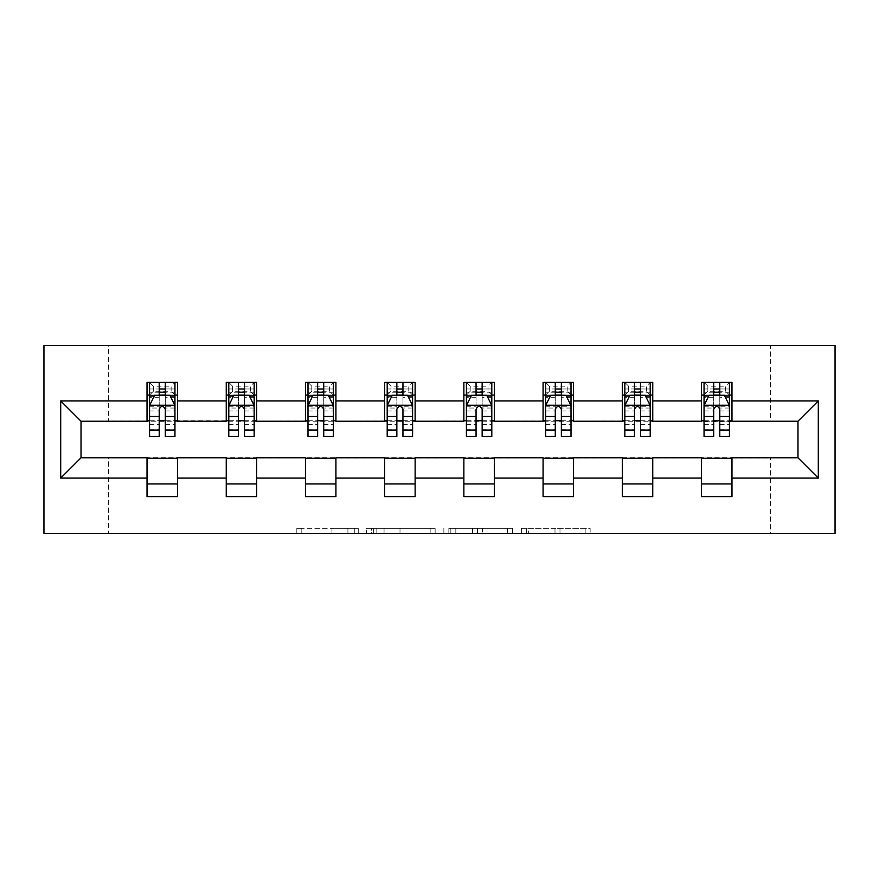 <?xml version="1.0" encoding="UTF-8"?>
<svg xmlns="http://www.w3.org/2000/svg" width="879" height="879" viewBox="0 0 879 879"><rect width="100%" height="100%" fill="white"/><g stroke="black" fill="none" stroke-linecap="round" stroke-linejoin="round"><path stroke-width="0.66" stroke-dasharray="4.39 3.3" d="M358.258 533.432L301.816 533.432L358.258 533.432L358.258 528.356L331.965 528.356L331.965 533.432L331.965 528.356L358.258 528.356L358.258 533.432L358.258 528.356L331.965 528.356L331.965 533.432L331.965 528.356L358.258 528.356L301.816 528.356L358.258 528.356M585.161 533.432L526.345 533.432L585.161 533.432L585.161 528.356L559.989 528.356L590.139 528.356L590.139 533.432L590.139 528.356L526.345 528.356L590.139 528.356L590.139 533.432L590.139 528.356L585.161 528.356L585.161 533.432M555.001 533.432L528.345 533.432L555.001 533.432L555.001 528.356L559.989 528.356L555.001 528.356L555.001 533.432L555.001 528.356L528.345 528.356L528.345 533.432L528.345 528.356L555.001 528.356L555.001 533.432M521.368 533.432L526.345 533.432L521.368 533.432L521.368 528.356L526.345 528.356L521.368 528.356L521.368 533.432M296.827 533.432L301.816 533.432L296.827 533.432L296.827 528.356L301.816 528.356L296.827 528.356L296.827 533.432M770.564 533.432L835.05 533.432L835.05 345.568L770.564 345.568L770.564 421.733L108.436 421.733L108.436 345.568L770.564 345.568L770.564 421.733L108.436 421.733L108.436 345.568L43.95 345.568L43.95 533.432L108.436 533.432L108.436 457.267L770.564 457.267L770.564 533.432L108.436 533.432L108.436 457.267L770.564 457.267L770.564 533.432M435.138 533.432L430.15 533.432L435.138 533.432L435.138 528.356L435.138 533.432M371.345 533.432L430.15 533.432L366.356 533.432L371.345 533.432L371.345 528.356L435.138 528.356L366.356 528.356L366.356 533.432L366.356 528.356L371.345 528.356L371.345 533.432M448.85 533.432L512.644 533.432L443.862 533.432L448.85 533.432L448.85 528.356L512.644 528.356L512.644 533.432L512.644 528.356L482.483 528.356L482.483 533.432M147.024 483.933L177.492 483.933L177.492 496.624L147.024 496.624L147.024 457.783L81.022 457.783L81.022 421.217L177.492 420.711L177.492 395.067L147.024 395.067L147.024 382.376L177.492 382.376L177.492 395.067M226.244 483.933L256.701 483.933L256.701 496.624L226.244 496.624L226.244 457.783L147.024 458.289M305.452 483.933L335.921 483.933L335.921 496.624L305.452 496.624L305.452 457.783L226.244 458.289M384.661 483.933L415.13 483.933L415.13 496.624L384.661 496.624L384.661 457.783L305.452 458.289M463.87 483.933L494.339 483.933L494.339 496.624L463.87 496.624L463.87 457.783L384.661 458.289M543.079 483.933L573.547 483.933L573.547 496.624L543.079 496.624L543.079 457.783L463.87 458.289M622.299 483.933L652.756 483.933L652.756 496.624L622.299 496.624L622.299 457.783L543.079 458.289M701.508 483.933L731.976 483.933L731.976 496.624L701.508 496.624L701.508 457.783L622.299 458.289M226.244 382.376L256.701 382.376L256.701 395.067L226.244 395.067L226.244 382.376M305.452 382.376L335.921 382.376L335.921 395.067L305.452 395.067L305.452 382.376M384.661 382.376L415.13 382.376L415.13 395.067L384.661 395.067L384.661 382.376M463.87 382.376L494.339 382.376L494.339 395.067L463.87 395.067L463.87 382.376M543.079 382.376L573.547 382.376L573.547 395.067L543.079 395.067L543.079 382.376M622.299 382.376L652.756 382.376L652.756 395.067L622.299 395.067L622.299 382.376M701.508 382.376L731.976 382.376L731.976 395.067L701.508 395.067L701.508 382.376M701.508 458.289L797.978 457.783L797.978 421.217L652.756 421.217L652.756 395.067M652.756 420.711L573.547 421.217L573.547 395.067M573.547 420.711L494.339 421.217L494.339 395.067M494.339 420.711L415.13 421.217L415.13 395.067M415.13 420.711L335.921 421.217L335.921 395.067M335.921 420.711L256.701 421.217L256.701 395.067M256.701 420.711L177.492 420.711M165.307 395.067L174.954 395.067L174.954 382.376L149.562 382.376L149.562 395.067L159.209 395.067M147.024 420.711L147.024 395.067M149.562 420.711L159.209 420.711M165.307 420.711L174.954 420.711M177.492 483.933L177.492 458.289M256.701 483.933L256.701 458.289M226.244 420.711L226.244 395.067M244.516 395.067L254.163 395.067L254.163 382.376L228.782 382.376L228.782 395.067L238.429 395.067M228.782 420.711L238.429 420.711M244.516 420.711L254.163 420.711M335.921 483.933L335.921 458.289M305.452 420.711L305.452 395.067M323.725 395.067L333.372 395.067L333.372 382.376L307.991 382.376L307.991 395.067L317.638 395.067M307.991 420.711L317.638 420.711M323.725 420.711L333.372 420.711M415.13 483.933L415.13 458.289M384.661 420.711L384.661 395.067M402.945 395.067L412.592 395.067L412.592 382.376L387.199 382.376L387.199 395.067L396.847 395.067M387.199 420.711L396.847 420.711M402.945 420.711L412.592 420.711M494.339 483.933L494.339 458.289M463.87 420.711L463.87 395.067M482.153 395.067L491.8 395.067L491.8 382.376L466.408 382.376L466.408 395.067L476.055 395.067M466.408 420.711L476.055 420.711M482.153 420.711L491.8 420.711M573.547 483.933L573.547 458.289M543.079 420.711L543.079 395.067M561.362 395.067L571.009 395.067L571.009 382.376L545.628 382.376L545.628 395.067L555.275 395.067M545.628 420.711L555.275 420.711M561.362 420.711L571.009 420.711M652.756 483.933L652.756 458.289M622.299 420.711L622.299 395.067M640.571 395.067L650.218 395.067L650.218 382.376L624.837 382.376L624.837 395.067L634.484 395.067M624.837 420.711L634.484 420.711M640.571 420.711L650.218 420.711M731.976 483.933L731.976 458.289M701.508 420.711L701.508 395.067M731.976 420.711L731.976 395.067M719.791 395.067L729.438 395.067L729.438 382.376L704.046 382.376L704.046 395.067L713.693 395.067M704.046 420.711L713.693 420.711M719.791 420.711L729.438 420.711M376.827 533.432L384.057 533.432L376.827 533.432L376.827 528.356L373.333 528.356L373.333 533.432L373.333 528.356L384.057 528.356L376.827 528.356L376.827 533.432M384.057 533.432L400 533.432L384.057 533.432L384.057 528.356L400 528.356L400 533.432L400 528.356L384.057 528.356L384.057 533.432M448.85 528.356L477.506 528.356L477.506 533.432L477.506 528.356L472.517 528.356L477.506 528.356L477.506 533.432L477.506 528.356L482.483 528.356M450.839 528.356L450.839 533.432L450.839 528.356M443.862 528.356L443.862 533.432L443.862 528.356M174.954 436.456L174.954 388.979L174.954 395.067L149.562 395.067L149.562 388.979L159.209 388.979L159.209 382.376L174.954 382.376L171.141 386.189L171.141 391.265L153.375 391.265L153.375 386.189L171.141 386.189M149.562 405.483L149.562 429.853L149.562 405.483L154.638 395.319L169.878 395.319L174.954 405.483L174.954 429.853L174.954 405.483M149.562 436.456L149.562 388.979L174.954 388.979L165.307 388.979L165.307 382.376M159.209 436.456L159.209 408.043L149.562 408.043M149.562 406.263L159.209 406.263L159.209 429.853L159.209 409.284C161.242 405.439 163.274 405.439 165.307 409.284L165.307 429.853L165.307 406.263L174.954 406.263M153.375 386.189L149.562 382.376L159.209 382.376M159.209 388.979L159.209 408.043M174.954 408.043L165.307 408.043L165.307 388.979M159.209 406.263L159.209 395.319M165.307 395.319L165.307 406.263M165.307 408.043L165.307 436.456M153.375 391.265L149.562 395.067L174.954 395.067L171.141 391.265M254.163 436.456L254.163 388.979L254.163 395.067L228.782 395.067L228.782 388.979L238.429 388.979L238.429 382.376L254.163 382.376L250.361 386.189L250.361 391.265L232.583 391.265L232.583 386.189L250.361 386.189M228.782 405.483L228.782 429.853L228.782 405.483L233.858 395.319L249.087 395.319L254.163 405.483L254.163 429.853L254.163 405.483M228.782 436.456L228.782 388.979L254.163 388.979L244.516 388.979L244.516 382.376M238.429 436.456L238.429 408.043L228.782 408.043M228.782 406.263L238.429 406.263L238.429 429.853L238.429 409.284C240.45 405.439 242.483 405.439 244.516 409.284L244.516 429.853L244.516 406.263L254.163 406.263M232.583 386.189L228.782 382.376L238.429 382.376M238.429 388.979L238.429 408.043M254.163 408.043L244.516 408.043L244.516 388.979M238.429 406.263L238.429 395.319M244.516 395.319L244.516 406.263M244.516 408.043L244.516 436.456M232.583 391.265L228.782 395.067L254.163 395.067L250.361 391.265M333.372 436.456L333.372 388.979L333.372 395.067L307.991 395.067L307.991 388.979L317.638 388.979L317.638 382.376L333.372 382.376L329.57 386.189L329.57 391.265L311.792 391.265L311.792 386.189L329.57 386.189M307.991 405.483L307.991 429.853L307.991 405.483L313.067 395.319L328.296 395.319L333.372 405.483L333.372 429.853L333.372 405.483M307.991 436.456L307.991 388.979L333.372 388.979L323.725 388.979L323.725 382.376M317.638 436.456L317.638 408.043L307.991 408.043M307.991 406.263L317.638 406.263L317.638 429.853L317.638 409.284C319.659 405.439 321.692 405.439 323.725 409.284L323.725 429.853L323.725 406.263L333.372 406.263M311.792 386.189L307.991 382.376L317.638 382.376M317.638 388.979L317.638 408.043M333.372 408.043L323.725 408.043L323.725 388.979M317.638 406.263L317.638 395.319M323.725 395.319L323.725 406.263M323.725 408.043L323.725 436.456M311.792 391.265L307.991 395.067L333.372 395.067L329.57 391.265M412.592 436.456L412.592 388.979L412.592 395.067L387.199 395.067L387.199 388.979L396.847 388.979L396.847 382.376L412.592 382.376L408.779 386.189L408.779 391.265L391.012 391.265L391.012 386.189L408.779 386.189M387.199 405.483L387.199 429.853L387.199 405.483L392.276 395.319L407.515 395.319L412.592 405.483L412.592 429.853L412.592 405.483M387.199 436.456L387.199 388.979L412.592 388.979L402.945 388.979L402.945 382.376M396.847 436.456L396.847 408.043L387.199 408.043M387.199 406.263L396.847 406.263L396.847 429.853L396.847 409.284C398.879 405.439 400.901 405.439 402.945 409.284L402.945 429.853L402.945 406.263L412.592 406.263M391.012 386.189L387.199 382.376L396.847 382.376M396.847 388.979L396.847 408.043M412.592 408.043L402.945 408.043L402.945 388.979M396.847 406.263L396.847 395.319M402.945 395.319L402.945 406.263M402.945 408.043L402.945 436.456M391.012 391.265L387.199 395.067L412.592 395.067L408.779 391.265M491.8 436.456L491.8 388.979L491.8 395.067L466.408 395.067L466.408 388.979L476.055 388.979L476.055 382.376L491.8 382.376L487.988 386.189L487.988 391.265L470.221 391.265L470.221 386.189L487.988 386.189M466.408 405.483L466.408 429.853L466.408 405.483L471.485 395.319L486.724 395.319L491.8 405.483L491.8 429.853L491.8 405.483M466.408 436.456L466.408 388.979L491.8 388.979L482.153 388.979L482.153 382.376M476.055 436.456L476.055 408.043L466.408 408.043M466.408 406.263L476.055 406.263L476.055 429.853L476.055 409.284C478.088 405.439 480.121 405.439 482.153 409.284L482.153 429.853L482.153 406.263L491.8 406.263M470.221 386.189L466.408 382.376L476.055 382.376M476.055 388.979L476.055 408.043M491.8 408.043L482.153 408.043L482.153 388.979M476.055 406.263L476.055 395.319M482.153 395.319L482.153 406.263M482.153 408.043L482.153 436.456M470.221 391.265L466.408 395.067L491.8 395.067L487.988 391.265M571.009 436.456L571.009 388.979L571.009 395.067L545.628 395.067L545.628 388.979L555.275 388.979L555.275 382.376L571.009 382.376L567.208 386.189L567.208 391.265L549.43 391.265L549.43 386.189L567.208 386.189M545.628 405.483L545.628 429.853L545.628 405.483L550.704 395.319L565.933 395.319L571.009 405.483L571.009 429.853L571.009 405.483M545.628 436.456L545.628 388.979L571.009 388.979L561.362 388.979L561.362 382.376M555.275 436.456L555.275 408.043L545.628 408.043M545.628 406.263L555.275 406.263L555.275 429.853L555.275 409.284C557.297 405.439 559.33 405.439 561.362 409.284L561.362 429.853L561.362 406.263L571.009 406.263M549.43 386.189L545.628 382.376L555.275 382.376M555.275 388.979L555.275 408.043M571.009 408.043L561.362 408.043L561.362 388.979M555.275 406.263L555.275 395.319M561.362 395.319L561.362 406.263M561.362 408.043L561.362 436.456M549.43 391.265L545.628 395.067L571.009 395.067L567.208 391.265M650.218 436.456L650.218 388.979L650.218 395.067L624.837 395.067L624.837 388.979L634.484 388.979L634.484 382.376L650.218 382.376L646.417 386.189L646.417 391.265L628.639 391.265L628.639 386.189L646.417 386.189M624.837 405.483L624.837 429.853L624.837 405.483L629.913 395.319L645.142 395.319L650.218 405.483L650.218 429.853L650.218 405.483M624.837 436.456L624.837 388.979L650.218 388.979L640.571 388.979L640.571 382.376M634.484 436.456L634.484 408.043L624.837 408.043M624.837 406.263L634.484 406.263L634.484 429.853L634.484 409.284C636.506 405.439 638.539 405.439 640.571 409.284L640.571 429.853L640.571 406.263L650.218 406.263M628.639 386.189L624.837 382.376L634.484 382.376M634.484 388.979L634.484 408.043M650.218 408.043L640.571 408.043L640.571 388.979M634.484 406.263L634.484 395.319M640.571 395.319L640.571 406.263M640.571 408.043L640.571 436.456M628.639 391.265L624.837 395.067L650.218 395.067L646.417 391.265M729.438 436.456L729.438 388.979L729.438 395.067L704.046 395.067L704.046 388.979L713.693 388.979L713.693 382.376L729.438 382.376L725.625 386.189L725.625 391.265L707.859 391.265L707.859 386.189L725.625 386.189M704.046 405.483L704.046 429.853L704.046 405.483L709.122 395.319L724.362 395.319L729.438 405.483L729.438 429.853L729.438 405.483M704.046 436.456L704.046 388.979L729.438 388.979L719.791 388.979L719.791 382.376M713.693 436.456L713.693 408.043L704.046 408.043M704.046 406.263L713.693 406.263L713.693 429.853L713.693 409.284C715.715 405.439 717.747 405.439 719.791 409.284L719.791 429.853L719.791 406.263L729.438 406.263M707.859 386.189L704.046 382.376L713.693 382.376M713.693 388.979L713.693 408.043M729.438 408.043L719.791 408.043L719.791 388.979M713.693 406.263L713.693 395.319M719.791 395.319L719.791 406.263M719.791 408.043L719.791 436.456M707.859 391.265L704.046 395.067L729.438 395.067L725.625 391.265M354.775 528.356L354.775 533.432L354.775 528.356M347.919 528.356L347.919 533.432L347.919 528.356M301.816 528.356L301.816 533.432L301.816 528.356M430.15 528.356L430.15 533.432L430.15 528.356M507.655 528.356L507.655 533.432L507.655 528.356M472.517 528.356L472.517 533.432L472.517 528.356M455.827 528.356L455.827 533.432L455.827 528.356M559.989 528.356L559.989 533.432L559.989 528.356M526.345 528.356L526.345 533.432L526.345 528.356M149.694 405.23L174.822 405.23M149.562 424.568L159.209 424.568M159.209 397.704L149.562 397.704M174.954 397.704L165.307 397.704M154.341 395.935L159.209 395.935M165.307 395.935L170.185 395.935M165.307 424.568L174.954 424.568M149.562 410.954L159.209 410.954M165.307 410.954L174.954 410.954M174.954 392.21L165.307 392.21M159.209 392.21L149.562 392.21M228.903 405.23L254.042 405.23M228.782 424.568L238.429 424.568M238.429 397.704L228.782 397.704M254.163 397.704L244.516 397.704M233.55 395.935L238.429 395.935M244.516 395.935L249.394 395.935M244.516 424.568L254.163 424.568M228.782 410.954L238.429 410.954M244.516 410.954L254.163 410.954M254.163 392.21L244.516 392.21M238.429 392.21L228.782 392.21M308.111 405.23L333.251 405.23M307.991 424.568L317.638 424.568M317.638 397.704L307.991 397.704M333.372 397.704L323.725 397.704M312.759 395.935L317.638 395.935M323.725 395.935L328.603 395.935M323.725 424.568L333.372 424.568M307.991 410.954L317.638 410.954M323.725 410.954L333.372 410.954M333.372 392.21L323.725 392.21M317.638 392.21L307.991 392.21M387.331 405.23L412.46 405.23M387.199 424.568L396.847 424.568M396.847 397.704L387.199 397.704M412.592 397.704L402.945 397.704M391.968 395.935L396.847 395.935M402.945 395.935L407.812 395.935M402.945 424.568L412.592 424.568M387.199 410.954L396.847 410.954M402.945 410.954L412.592 410.954M412.592 392.21L402.945 392.21M396.847 392.21L387.199 392.21M466.54 405.23L491.669 405.23M466.408 424.568L476.055 424.568M476.055 397.704L466.408 397.704M491.8 397.704L482.153 397.704M471.188 395.935L476.055 395.935M482.153 395.935L487.032 395.935M482.153 424.568L491.8 424.568M466.408 410.954L476.055 410.954M482.153 410.954L491.8 410.954M491.8 392.21L482.153 392.21M476.055 392.21L466.408 392.21M545.749 405.23L570.889 405.23M545.628 424.568L555.275 424.568M555.275 397.704L545.628 397.704M571.009 397.704L561.362 397.704M550.397 395.935L555.275 395.935M561.362 395.935L566.241 395.935M561.362 424.568L571.009 424.568M545.628 410.954L555.275 410.954M561.362 410.954L571.009 410.954M571.009 392.21L561.362 392.21M555.275 392.21L545.628 392.21M624.958 405.23L650.097 405.23M624.837 424.568L634.484 424.568M634.484 397.704L624.837 397.704M650.218 397.704L640.571 397.704M629.606 395.935L634.484 395.935M640.571 395.935L645.45 395.935M640.571 424.568L650.218 424.568M624.837 410.954L634.484 410.954M640.571 410.954L650.218 410.954M650.218 392.21L640.571 392.21M634.484 392.21L624.837 392.21M704.178 405.23L729.306 405.23M704.046 424.568L713.693 424.568M713.693 397.704L704.046 397.704M729.438 397.704L719.791 397.704M708.815 395.935L713.693 395.935M719.791 395.935L724.659 395.935M719.791 424.568L729.438 424.568M704.046 410.954L713.693 410.954M719.791 410.954L729.438 410.954M729.438 392.21L719.791 392.21M713.693 392.21L704.046 392.21M149.562 429.853L159.209 429.853M165.307 429.853L174.954 429.853M228.782 429.853L238.429 429.853M244.516 429.853L254.163 429.853M307.991 429.853L317.638 429.853M323.725 429.853L333.372 429.853M387.199 429.853L396.847 429.853M402.945 429.853L412.592 429.853M466.408 429.853L476.055 429.853M482.153 429.853L491.8 429.853M545.628 429.853L555.275 429.853M561.362 429.853L571.009 429.853M624.837 429.853L634.484 429.853M640.571 429.853L650.218 429.853M704.046 429.853L713.693 429.853M719.791 429.853L729.438 429.853"/><path stroke-width="1.32" d="M43.95 533.432L835.05 533.432L835.05 345.568L43.95 345.568L43.95 533.432M731.976 400.912L731.976 382.376L701.508 382.376L701.508 400.912L652.756 400.912L652.756 382.376L622.299 382.376L622.299 400.912L573.547 400.912L573.547 382.376L543.079 382.376L543.079 400.912L494.339 400.912L494.339 382.376L463.87 382.376L463.87 400.912L415.13 400.912L415.13 382.376L384.661 382.376L384.661 400.912L335.921 400.912L335.921 382.376L305.452 382.376L305.452 400.912L256.701 400.912L256.701 382.376L226.244 382.376L226.244 400.912L177.492 400.912L177.492 382.376L147.024 382.376L147.024 400.912L60.706 400.912L60.706 478.088L81.022 457.783L147.024 457.783L147.024 496.624L177.492 496.624L177.492 457.783L226.244 457.783L226.244 496.624L256.701 496.624L256.701 457.783L305.452 457.783L305.452 496.624L335.921 496.624L335.921 457.783L384.661 457.783L384.661 496.624L415.13 496.624L415.13 457.783L463.87 457.783L463.87 496.624L494.339 496.624L494.339 457.783L543.079 457.783L543.079 496.624L573.547 496.624L573.547 457.783L622.299 457.783L622.299 496.624L652.756 496.624L652.756 457.783L701.508 457.783L701.508 496.624L731.976 496.624L731.976 457.783L797.978 457.783L797.978 421.217L731.976 421.217L731.976 400.912L818.294 400.912L818.294 478.088L731.976 478.088M701.508 478.088L652.756 478.088M622.299 478.088L573.547 478.088M543.079 478.088L494.339 478.088M463.87 478.088L415.13 478.088M384.661 478.088L335.921 478.088M305.452 478.088L256.701 478.088M226.244 478.088L177.492 478.088M147.024 478.088L60.706 478.088M701.508 400.912L701.508 421.217L652.756 421.217L652.756 400.912M622.299 400.912L622.299 421.217L573.547 421.217L573.547 400.912M543.079 400.912L543.079 421.217L494.339 421.217L494.339 400.912M463.87 400.912L463.87 421.217L415.13 421.217L415.13 400.912M384.661 400.912L384.661 421.217L335.921 421.217L335.921 400.912M305.452 400.912L305.452 421.217L256.701 421.217L256.701 400.912M226.244 400.912L226.244 421.217L177.492 421.217L177.492 400.912M147.024 400.912L147.024 421.217L81.022 421.217L60.706 400.912M81.022 421.217L81.022 457.783M818.294 478.088L797.978 457.783M797.978 421.217L818.294 400.912M147.024 395.067L149.562 395.067M159.209 395.067L165.307 395.067M174.954 395.067L177.492 395.067M147.024 420.711L149.562 420.711M159.209 420.711L165.307 420.711M174.954 420.711L177.492 420.711M147.024 458.289L177.492 458.289M147.024 483.933L177.492 483.933M226.244 458.289L256.701 458.289M226.244 483.933L256.701 483.933M226.244 395.067L228.782 395.067M238.429 395.067L244.516 395.067M254.163 395.067L256.701 395.067M226.244 420.711L228.782 420.711M238.429 420.711L244.516 420.711M254.163 420.711L256.701 420.711M305.452 458.289L335.921 458.289M305.452 483.933L335.921 483.933M305.452 395.067L307.991 395.067M317.638 395.067L323.725 395.067M333.372 395.067L335.921 395.067M305.452 420.711L307.991 420.711M317.638 420.711L323.725 420.711M333.372 420.711L335.921 420.711M384.661 458.289L415.13 458.289M384.661 483.933L415.13 483.933M384.661 395.067L387.199 395.067M396.847 395.067L402.945 395.067M412.592 395.067L415.13 395.067M384.661 420.711L387.199 420.711M396.847 420.711L402.945 420.711M412.592 420.711L415.13 420.711M463.87 458.289L494.339 458.289M463.87 483.933L494.339 483.933M463.87 395.067L466.408 395.067M476.055 395.067L482.153 395.067M491.8 395.067L494.339 395.067M463.87 420.711L466.408 420.711M476.055 420.711L482.153 420.711M491.8 420.711L494.339 420.711M543.079 458.289L573.547 458.289M543.079 483.933L573.547 483.933M543.079 395.067L545.628 395.067M555.275 395.067L561.362 395.067M571.009 395.067L573.547 395.067M543.079 420.711L545.628 420.711M555.275 420.711L561.362 420.711M571.009 420.711L573.547 420.711M622.299 458.289L652.756 458.289M622.299 483.933L652.756 483.933M622.299 395.067L624.837 395.067M634.484 395.067L640.571 395.067M650.218 395.067L652.756 395.067M622.299 420.711L624.837 420.711M634.484 420.711L640.571 420.711M650.218 420.711L652.756 420.711M701.508 458.289L731.976 458.289M701.508 483.933L731.976 483.933M701.508 395.067L704.046 395.067M713.693 395.067L719.791 395.067M729.438 395.067L731.976 395.067M701.508 420.711L704.046 420.711M713.693 420.711L719.791 420.711M729.438 420.711L731.976 420.711M165.307 388.979L159.209 388.979M174.954 430.084L165.307 430.084L165.307 436.456L174.954 436.456L174.954 405.483L169.878 395.319L154.638 395.319L149.562 405.483L149.562 436.456L159.209 436.456L159.209 430.084L149.562 430.084M149.562 405.483L149.562 382.376M174.954 405.483L174.954 382.376M159.209 395.319L159.209 382.376M165.307 382.376L165.307 395.319M165.307 430.084L165.307 409.284C163.274 405.373 161.242 405.373 159.209 409.284L159.209 430.084M244.516 388.979L238.429 388.979M254.163 430.084L244.516 430.084L244.516 436.456L254.163 436.456L254.163 405.483L249.087 395.319L233.858 395.319L228.782 405.483L228.782 436.456L238.429 436.456L238.429 430.084L228.782 430.084M228.782 405.483L228.782 382.376M254.163 405.483L254.163 382.376M238.429 395.319L238.429 382.376M244.516 382.376L244.516 395.319M244.516 430.084L244.516 409.284C242.494 405.373 240.461 405.373 238.429 409.284L238.429 430.084M323.725 388.979L317.638 388.979M333.372 430.084L323.725 430.084L323.725 436.456L333.372 436.456L333.372 405.483L328.296 395.319L313.067 395.319L307.991 405.483L307.991 436.456L317.638 436.456L317.638 430.084L307.991 430.084M307.991 405.483L307.991 382.376M333.372 405.483L333.372 382.376M317.638 395.319L317.638 382.376M323.725 382.376L323.725 395.319M323.725 430.084L323.725 409.284C321.703 405.373 319.67 405.373 317.638 409.284L317.638 430.084M402.945 388.979L396.847 388.979M412.592 430.084L402.945 430.084L402.945 436.456L412.592 436.456L412.592 405.483L407.515 395.319L392.276 395.319L387.199 405.483L387.199 436.456L396.847 436.456L396.847 430.084L387.199 430.084M387.199 405.483L387.199 382.376M412.592 405.483L412.592 382.376M396.847 395.319L396.847 382.376M402.945 382.376L402.945 395.319M402.945 430.084L402.945 409.284C400.912 405.373 398.879 405.373 396.847 409.284L396.847 430.084M482.153 388.979L476.055 388.979M491.8 430.084L482.153 430.084L482.153 436.456L491.8 436.456L491.8 405.483L486.724 395.319L471.485 395.319L466.408 405.483L466.408 436.456L476.055 436.456L476.055 430.084L466.408 430.084M466.408 405.483L466.408 382.376M491.8 405.483L491.8 382.376M476.055 395.319L476.055 382.376M482.153 382.376L482.153 395.319M482.153 430.084L482.153 409.284C480.121 405.373 478.088 405.373 476.055 409.284L476.055 430.084M561.362 388.979L555.275 388.979M571.009 430.084L561.362 430.084L561.362 436.456L571.009 436.456L571.009 405.483L565.933 395.319L550.704 395.319L545.628 405.483L545.628 436.456L555.275 436.456L555.275 430.084L545.628 430.084M545.628 405.483L545.628 382.376M571.009 405.483L571.009 382.376M555.275 395.319L555.275 382.376M561.362 382.376L561.362 395.319M561.362 430.084L561.362 409.284C559.341 405.373 557.308 405.373 555.275 409.284L555.275 430.084M640.571 388.979L634.484 388.979M650.218 430.084L640.571 430.084L640.571 436.456L650.218 436.456L650.218 405.483L645.142 395.319L629.913 395.319L624.837 405.483L624.837 436.456L634.484 436.456L634.484 430.084L624.837 430.084M624.837 405.483L624.837 382.376M650.218 405.483L650.218 382.376M634.484 395.319L634.484 382.376M640.571 382.376L640.571 395.319M640.571 430.084L640.571 409.284C638.55 405.373 636.517 405.373 634.484 409.284L634.484 430.084M719.791 388.979L713.693 388.979M729.438 430.084L719.791 430.084L719.791 436.456L729.438 436.456L729.438 405.483L724.362 395.319L709.122 395.319L704.046 405.483L704.046 436.456L713.693 436.456L713.693 430.084L704.046 430.084M704.046 405.483L704.046 382.376M729.438 405.483L729.438 382.376M713.693 395.319L713.693 382.376M719.791 382.376L719.791 395.319M719.791 430.084L719.791 409.284C717.758 405.373 715.726 405.373 713.693 409.284L713.693 430.084M174.822 405.23L149.694 405.23M149.562 395.935L154.341 395.935M170.185 395.935L174.954 395.935M159.209 416.481L149.562 416.481M174.954 416.481L165.307 416.481M165.307 392.21L159.209 392.21M254.042 405.23L228.903 405.23M228.782 395.935L233.55 395.935M249.394 395.935L254.163 395.935M238.429 416.481L228.782 416.481M254.163 416.481L244.516 416.481M244.516 392.21L238.429 392.21M333.251 405.23L308.111 405.23M307.991 395.935L312.759 395.935M328.603 395.935L333.372 395.935M317.638 416.481L307.991 416.481M333.372 416.481L323.725 416.481M323.725 392.21L317.638 392.21M412.46 405.23L387.331 405.23M387.199 395.935L391.968 395.935M407.812 395.935L412.592 395.935M396.847 416.481L387.199 416.481M412.592 416.481L402.945 416.481M402.945 392.21L396.847 392.21M491.669 405.23L466.54 405.23M466.408 395.935L471.188 395.935M487.032 395.935L491.8 395.935M476.055 416.481L466.408 416.481M491.8 416.481L482.153 416.481M482.153 392.21L476.055 392.21M570.889 405.23L545.749 405.23M545.628 395.935L550.397 395.935M566.241 395.935L571.009 395.935M555.275 416.481L545.628 416.481M571.009 416.481L561.362 416.481M561.362 392.21L555.275 392.21M650.097 405.23L624.958 405.23M624.837 395.935L629.606 395.935M645.45 395.935L650.218 395.935M634.484 416.481L624.837 416.481M650.218 416.481L640.571 416.481M640.571 392.21L634.484 392.21M729.306 405.23L704.178 405.23M704.046 395.935L708.815 395.935M724.659 395.935L729.438 395.935M713.693 416.481L704.046 416.481M729.438 416.481L719.791 416.481M719.791 392.21L713.693 392.21"/></g></svg>
